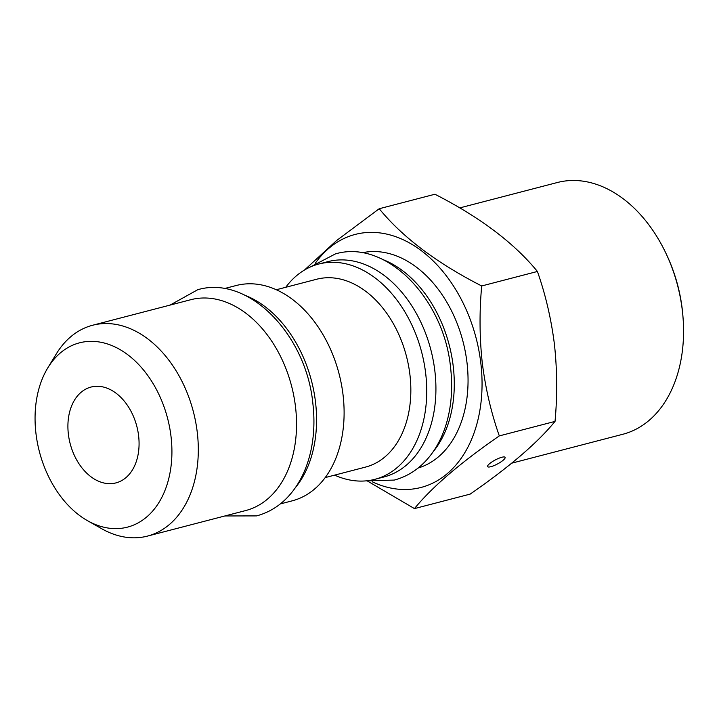 <?xml version="1.0" encoding="UTF-8"?>
<svg xmlns="http://www.w3.org/2000/svg" width="719" height="719" viewBox="0 0 719 719"><rect width="100%" height="100%" fill="white"/><g stroke="black" fill="none" stroke-linecap="round" stroke-linejoin="round"><path stroke-width="1.08" d="M511.73 463.171L622.834 434.267A130.058 90.468 -104.6 0 0 683.05 317.852L682.924 316.18A123.461 85.876 -104.6 0 0 682.259 309.314A123.461 85.876 -104.6 0 0 667.358 256.35L666.648 254.823A130.058 90.468 -104.6 0 0 557.342 182.518L459.774 207.899M683.05 317.852A130.058 90.468 -104.6 0 0 682.349 310.626A130.058 90.468 -104.6 0 0 666.648 254.823M414.45 508.603L470.172 494.106C509.16 467.125 537.444 442.895 555.032 421.406C557.405 395.792 557.207 370.087 554.421 344.302C551.23 318.966 545.568 294.682 537.417 271.467C514.112 242.986 479.959 217.246 434.941 194.238L379.219 208.735C402.523 237.216 436.676 262.965 481.694 285.964C479.321 311.92 479.519 337.615 482.296 363.068C485.559 388.727 491.23 413.003 499.31 435.903C460.322 462.874 432.029 487.105 414.45 508.603L367.697 481.173M35.95 433.35A95.214 66.229 -104.6 0 0 87.538 520.709A95.214 66.229 -104.6 0 0 171.032 436.613A95.214 66.229 -104.6 0 0 119.039 349.03A95.214 66.229 -104.6 0 0 47.787 367.894A95.214 66.229 -104.6 0 0 35.95 433.35M87.538 520.709L101.765 528.762A108.937 75.774 -104.6 0 0 147.44 536.104A108.937 75.774 -104.6 0 0 197.294 432.55A108.937 75.774 -104.6 0 0 92.589 325.258A108.937 75.774 -104.6 0 0 56.289 353.928L47.787 367.894M147.44 536.104L245.682 510.553A108.937 75.774 -104.6 0 0 295.527 406.999A108.937 75.774 -104.6 0 0 190.823 299.697L92.589 325.258M295.311 487.743A111.247 77.382 -104.6 0 0 315.533 402.254A111.247 77.382 -104.6 0 0 245.278 295.428M280.302 503.929L292.166 500.846A111.247 77.382 -104.6 0 0 343.071 395.091A111.247 77.382 -104.6 0 0 236.147 285.524L224.283 288.607M325.195 477.587L365.522 467.089A97.047 67.505 -104.6 0 0 409.938 374.833A97.047 67.505 -104.6 0 0 316.657 279.242L276.33 289.739M334.623 475.133A111.247 77.382 -104.6 0 0 374.797 479.348A111.247 77.382 -104.6 0 0 425.702 373.592A111.247 77.382 -104.6 0 0 318.778 264.026A111.247 77.382 -104.6 0 0 285.749 287.285M374.797 479.348L383.982 476.958A111.247 77.382 -104.6 0 0 434.887 371.211A111.247 77.382 -104.6 0 0 327.963 261.635L318.778 264.026M433.027 451.918A111.247 77.382 -104.6 0 0 453.249 366.429A111.247 77.382 -104.6 0 0 382.993 259.604M418.09 468.042A111.247 77.382 -104.6 0 0 467.017 362.852A111.247 77.382 -104.6 0 0 362.088 252.8M372.226 481.766A130.723 90.927 -104.6 0 0 480.831 363.185A130.723 90.927 -104.6 0 0 412.427 244.658A130.723 90.927 -104.6 0 0 315.353 263.172M501.862 457.257A9.904 2.283 152.1 0 0 492.048 461.859A9.904 2.283 152.1 0 0 487.59 466.613A9.904 2.283 152.1 0 0 490.834 466.703A9.904 2.283 152.1 0 0 500.64 462.101A9.904 2.283 152.1 0 0 505.098 457.356A9.904 2.283 152.1 0 0 501.862 457.257M138.614 435.831A49.512 34.44 -104.6 0 0 91.025 387.056A49.512 34.44 -104.6 0 0 68.368 434.132A49.512 34.44 -104.6 0 0 115.957 482.898A49.512 34.44 -104.6 0 0 138.614 435.831M555.032 421.406L499.31 435.903M304.541 269.993L336.429 240.676L379.219 208.735M537.417 271.467L481.694 285.964M310.374 266.965L335.458 253.888C386.364 238.906 444.081 299.068 450.579 367.661C452.449 383.757 451.865 399.18 448.809 413.928C445.69 428.776 440.235 441.709 432.461 452.727C422.377 466.784 409.659 475.906 394.3 480.076L366.025 480.876M170.035 305.108L197.743 289.712C248.648 274.739 306.366 334.901 312.864 403.485C314.733 419.59 314.149 435.013 311.093 449.752C307.975 464.6 302.519 477.533 294.745 488.552C284.661 502.617 271.944 511.73 256.584 515.9L224.894 515.963"/></g></svg>
